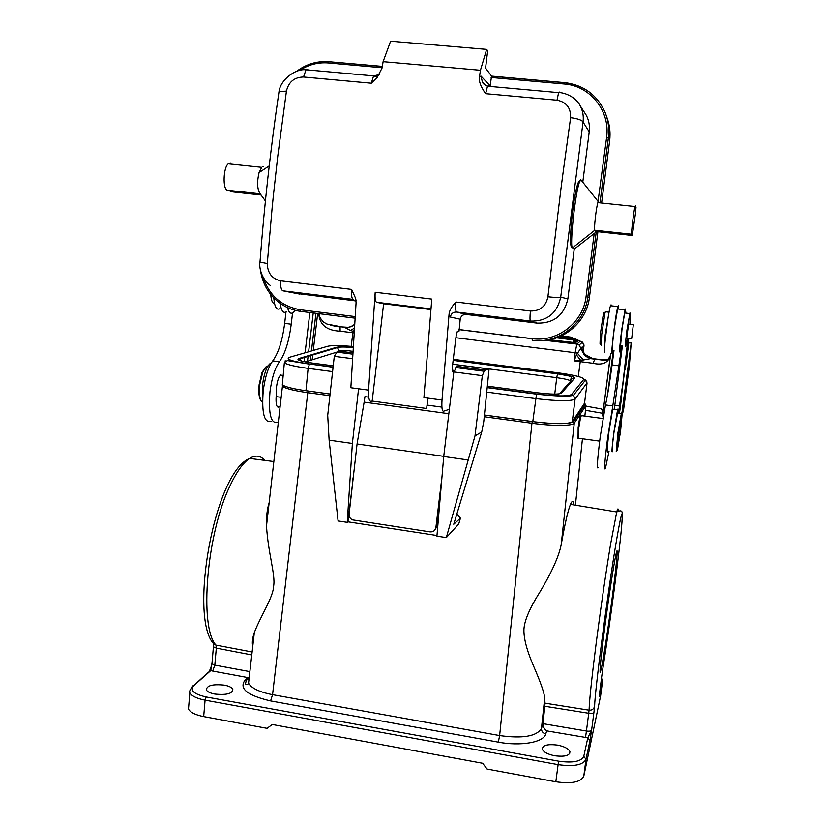 <?xml version="1.0" encoding="UTF-8"?>
<svg xmlns="http://www.w3.org/2000/svg" width="824" height="824" viewBox="0 0 824 824"><rect width="100%" height="100%" fill="white"/><g stroke="black" fill="none" stroke-linecap="round" stroke-linejoin="round"><path stroke-width="1.24" d="M295.085 310.308L293.138 312.595C290.697 314.284 288.833 312.626 287.535 307.63M309.876 312.523L305.086 352.796M304.612 356.813L304.035 361.664M278.368 421.857L277.863 422.228C270.931 424.35 268.294 414.225 269.963 391.853C271.807 377.979 274.959 367.937 279.418 361.746C285.063 353.898 288.997 341.383 291.222 324.213L292.541 312.976M282.663 375.497L280.675 375.002C278.78 376.733 277.42 380.534 276.596 386.425L276.03 399.166C276.009 405.253 277.029 407.849 279.079 406.953L280.212 405.676M280.129 303.335C281.272 310.875 283.374 313.687 286.453 311.76M271.302 421.301C264.267 423.402 261.568 413.277 263.216 390.926C265.05 377.062 268.233 367.041 272.754 360.871C278.461 353.033 282.426 340.528 284.651 323.379L285.979 312.069M307.496 361.262L308.145 355.762M308.619 351.786L313.233 312.945M310.339 360.376L310.988 354.907M311.462 350.962L315.942 313.285M318.558 313.614L319.228 317.096L319.073 313.676M353.918 332.886L340.127 331.176C328.148 330.64 321.175 325.943 319.228 317.096M334.338 326.077L340.065 326.912L340.127 331.176M339.797 326.767L330.424 325.233M578.304 376.486L580.24 361.633L574.091 360.85L580.467 360.098L576.45 354.907L574.091 360.85L575.152 352.744L455.909 337.737M583.897 354.32L592.755 358.594L584.577 354.258L581.414 347.244L576.45 354.907M545.086 340.353L576.913 344.082L579.169 345.05L576.779 344.298L575.152 352.744L577.181 352.991L583.433 359.964L580.467 360.098L580.24 361.633L592.889 363.271L594.928 359.223L595.69 359.109C601.52 359.954 605.63 360.047 608.03 359.398M583.433 359.964L591.117 358.512L585.411 356.236L582.455 350.9M580.302 348.14L585.39 356.226L590.767 358.646L604.517 360.304C606.536 360.943 608.462 359.439 610.265 355.783C608.184 362.941 602.385 365.434 592.889 363.271M354.495 324.368C351.498 326.778 348.202 327.777 344.597 327.365L350.437 330.445L354.227 328.292M354.073 330.589L353.074 331.269L350.437 330.445M351.178 346.358L353.074 331.269L354.001 331.639M339.921 326.788L348.49 327.355M581.414 347.244L582.28 347.532L583.959 345.946L583.186 352.198M583.989 345.658L582.424 342.125L579.169 345.04L583.876 354.299M592.044 358.584L595.556 359.099M629.186 367.401L629.227 365.908M622.213 413.741L623.377 411.3L622.264 413.535M628.372 342.434L631.236 342.805L621.842 413.689M603.096 417.377L602.674 414.874L603.487 415.028M602.941 412.834L601.623 408.972L603.281 410.197M610.605 354.619L610.265 355.783M628.846 342.496L625.303 369.307M619.463 413.452L621.636 397.044M613.375 350.313L607.463 395.139M623.387 411.207L629.227 367.102L631.205 343.052L628.825 342.743M602.674 414.874L610.78 353.311M609.07 451.027L605.434 468.454C603.951 471.503 604.682 461.378 607.597 438.09L612.799 405.913L605.475 404.945C607.473 396.2 609.678 382.861 612.077 364.929L613.993 350.385M605.475 404.945L600.181 437.07C597.287 460.338 596.648 470.463 598.245 467.445M613.169 350.293L612.129 353.475C610.563 354.897 615.755 312.739 617.907 306.6L618.422 305.683L618.577 309.062M611.274 305.817L611.058 304.808L610.502 305.725C608.205 311.832 603.075 353.959 604.785 352.559M618.268 309.021L617.639 308.949L614.189 329.167C612.201 345.266 611.758 352.301 612.86 350.252M612.799 405.913L621.842 345.977M621.296 345.905L619.803 351.961C619.37 350.643 619.998 343.351 621.677 330.074L625.056 309.834C625.467 308.464 625.653 308.773 625.612 310.761L625.91 313.11M622.357 346.039L614.313 409.343M613.231 409.198L612.716 409.126L609.008 431.179L607.164 448.411L607.432 452.561L607.834 450.852M625.282 313.038L625.045 312.327L624.705 312.966L622.017 329.064L620.503 346.482M618.412 413.318L622.862 383.469L627.352 344.144C627.754 339.467 627.692 337.964 627.177 339.642L625.725 346.461C624.963 348.099 625.385 342.506 627.002 329.672L629.969 312.914L629.958 324.357M628.784 338.283L619.236 413.432M612.747 450.244L612.428 451.49C611.521 453.458 612.026 446.907 613.931 431.848L617.567 409.775C618.041 408.23 618.165 409.116 617.949 412.453L617.897 413.246M581.466 415.646L580.673 416.81L578.839 427.522L578.149 438.584M580.508 416.923L580.25 415.976L579.715 417.469L578.16 427.378L578.057 438.471M561.206 544.643L574.256 423.176C573.082 426.008 552.441 426.111 531.944 423.248L499.632 735.564C522.643 738.757 536.579 736.388 541.461 728.457C541.44 731.31 542.882 733.133 545.766 733.926L546.703 730.867C543.995 728.766 542.759 726.356 542.975 723.657L586.431 731.032L588.727 713.265C591.684 713.656 593.424 713.357 593.929 712.369L594.609 706.23C593.888 709.042 592.044 710.37 589.057 710.185L544.994 703.16L544.695 698.289C544.448 693.272 540.709 682.457 533.489 665.864C526.866 650.527 523.683 638.404 523.93 629.485C524.322 620.894 529.482 608.668 539.421 592.806C551.565 572.68 558.827 556.633 561.206 544.643C564.924 523.796 568.004 510.365 570.455 504.37C572.175 500.333 573.339 500.529 573.937 504.937M248.58 683.281C251.578 688.328 259.57 692.119 272.559 694.663L307.785 392.688C294.384 390.772 285.918 388.671 282.416 386.394L266.492 525.939C268.078 552.997 275.649 575.111 273.619 586.101C273.197 597.513 261.156 614.859 254.338 632.502C252.381 638.415 251.856 642.967 252.783 646.15M282.395 386.384L282.375 384.18M269.118 502.898C267.151 508.83 266.276 516.504 266.492 525.939M446.32 537.598L458.711 524.002L460.451 518.152L453.756 524.229L481.731 431.972L475.005 435.886L446.32 537.598L436.916 536.146L443.724 456.496L453.828 371.933L457.052 366.423L461.399 365.413L489.065 368.998L485.243 370.079L484.131 371.243L455.796 367.556M456.857 514.022L460.451 518.152M594.609 706.23C594.897 690.852 606.979 597.853 615.209 548.063C620.802 514.578 623.047 506.07 621.935 522.54C620.235 546.158 610.574 619.978 602.9 668.223L602.869 668.388M602.9 668.223L601.736 676.329M212.015 663.062L211.953 663.773L214.827 665.123L216.31 648.128L213.437 646.83M211.572 665.102L210.12 670.52L210.738 670.602L211.953 663.773L213.478 646.14M209.09 671.539L210.295 669.16M211.624 664.978L211.964 663.722M188.83 704.829L188.469 709.134C190.457 712.482 195.525 714.975 203.672 716.602L267.079 728.334L272.27 724.481L482.627 763.271L487.097 769.049L555.819 781.77C571.619 783.995 580.941 782.12 583.794 776.156L600.603 695.95M599.306 695.487L601.726 676.411M589.963 740.591L591.622 730.095L587.811 737.82L589.963 740.591L585.988 759.264C583.155 765.053 573.834 766.835 558.003 764.631L205.083 700.163C196.926 698.556 191.848 696.125 189.839 692.871L188.469 709.134M616.393 552.523L615.353 557.385C612.974 569.456 608.164 601.211 604.589 628.794C601.077 656.223 599.604 670.746 600.181 672.353L601.18 669.17C603.415 659.251 608.689 624.654 612.531 595.175C616.434 565.398 618.391 544.52 616.393 552.523M544.695 698.289L541.461 728.457L542.975 723.657L544.819 706.261L588.727 713.265L589.057 710.185C589.459 699.432 591.931 676.38 596.452 641.041C601.201 604.744 605.918 572.412 610.605 544.067L616.733 511.962C617.732 508.253 618.258 507.934 618.309 511.004M544.994 703.16L544.819 706.261M191.086 688.019L208.379 672.157M211.572 665.071L211.995 663.32M545.766 733.926C543.809 742.465 520.428 746.389 498.324 742.146L270.581 700.915C247.272 695.466 238.754 688.555 245.027 680.171L247.715 677.555L212.685 671.055L214.827 665.123L249.868 671.622M554.665 755.752C565.017 757.009 570.095 755.577 569.909 751.457C568.385 748.594 564.275 746.482 557.591 745.123C547.301 743.856 542.233 745.298 542.408 749.449C543.912 752.271 548.001 754.372 554.665 755.752M214.837 694.055C226.724 695.229 232.718 693.602 232.811 689.183C231.688 687.36 228.856 686.011 224.313 685.125C212.499 683.951 206.525 685.578 206.391 690.028C207.493 691.83 210.316 693.18 214.837 694.055M264.7 460.369C260.992 456.002 256.573 455.013 251.454 457.402L249.641 458.422C214.24 472.245 188.964 617.207 213.571 643.699L215.94 645.089C199.017 626.992 206.762 533.664 229.721 486.428C236.426 472.018 243.07 462.686 249.641 458.422L273.836 461.543M282.508 382.727L282.313 384.88C285.506 386.981 293.396 388.938 305.992 390.731L330.084 394.006M484.461 415.018L534.683 421.837C544.757 423.103 553.543 423.691 561.051 423.588L561.36 423.577C567.746 423.412 571.393 422.743 572.299 421.569L584.535 403.204M561.371 423.577C568.055 423.412 571.908 422.712 572.917 421.507L574.256 423.176L585.957 405.624L584.844 416.099M305.962 390.72L308.104 368.369C295.466 366.618 287.545 364.785 284.332 362.879C286.288 360.922 287.741 360.222 288.699 360.788L309.433 364.126L308.094 368.369M584.546 403.111L585.328 404.327L573.566 421.744C568.91 424.308 555.149 424.257 532.283 421.579L532.325 421.528M436.967 535.507L347.924 521.819L347.234 522.344L338.087 520.943L329.126 440.15L327.705 415.389L334.287 356.318L352.332 358.667M467.733 459.916L443.724 456.496M439.769 502.681L436.916 526.557L434.65 530.234M352.919 480.474L347.924 521.819M449.358 409.312L443.466 411.228C442.066 411.238 441.582 407.499 442.014 400.042L449.08 314.119L450.316 317.034L460.214 319.228L459.03 331.155L457.33 331.403L456.043 336.604L452.386 366.598C452.036 369.894 452.139 371.655 452.675 371.882L453.921 371.676M442.035 476.241L435.906 527.422C435.216 530.553 433.259 532.046 430.056 531.871L352.662 519.903C350.169 518.811 348.985 516.895 349.098 514.166L357.07 443.982L443.734 456.341M441.911 407.108L427.038 405.089M368.74 397.168L364.96 396.653L364.136 402.133L448.833 413.7M372.17 401.072L370.934 401.339C369.111 401.288 368.328 397.549 368.565 390.133L375.198 292.252C374.807 298.185 375.27 301.533 376.589 302.264L383.634 303.788L372.17 401.072L426.626 408.488L427.883 398.136M364.136 402.133L357.07 443.982M272.136 207.782L267.285 263.546C267.573 273.084 272.044 278.842 280.696 280.829L351.611 289.399L355.649 298.391L356.081 302.707L350.849 387.743L368.565 390.133M580.838 179.745L598.44 201.88L580.838 179.745L579.633 181.702C575.265 191.961 569.353 247.746 572.546 247.828L574.225 249.116L596.236 231.915L594.784 230.236L572.546 247.828L574.225 249.116L567.849 298.916C564.018 315.438 553.718 323.502 536.949 323.121L466.219 314.459C462.944 314.387 460.935 315.983 460.214 319.228M582.784 182.207L589.232 131.819C589.933 125.938 588.954 120.417 586.276 115.257L583.835 111.456M572.021 247.777C567.911 247.55 573.432 191.93 578.706 181.599L580.642 179.848M536.949 323.121L530.471 321.082C529.842 320.412 529.832 317.065 530.429 311.019C540.111 311.091 545.931 306.343 547.898 296.784C554.82 297.516 559.084 297.618 560.711 297.103C557.065 313.46 546.992 321.453 530.471 321.082L456.609 312.049L466.219 314.459M530.429 311.019L455.919 302.017C451.624 306.724 449.338 310.751 449.08 314.119M547.898 296.784L560.938 188.881M560.948 188.82L562.699 175.45M489.168 86.345L488.508 85.645L487.509 86.201L485.624 93.668L556.993 100.198C566.366 102.022 570.898 107.851 570.599 117.678L562.71 175.368M485.624 93.668C480.66 86.572 478.61 80.876 479.486 76.581L480.444 70.267L486.654 49.399L487.664 50.861L485.563 68.104L491.567 76.117L490.043 86.427M486.654 49.399L390.607 41.2L383.108 61.666L480.444 70.267M383.108 61.666L382.12 67.887L377.31 77.25L371.315 83.203L303.52 77.003C294.312 77.219 288.616 81.916 286.433 91.083L277.781 155.993L273.465 194.752M273.455 194.804L272.147 207.7M375.198 292.252L431.786 299.091L423.917 397.601L442.014 400.042M430.818 309.567L383.634 303.788M296.207 293.396L356.081 300.966M601.623 203.013L609.616 141.11C610.687 132.52 609.647 124.259 606.516 116.328M542.027 340.528C565.346 340.271 586.76 320.969 589.428 297.423L597.915 231.709M265.4 200.953L259.694 193.146C257.17 188.459 256.954 181.599 259.055 172.566L261.723 167.323L228.258 163.811C223.232 167.447 222.562 189.51 227.414 190.262L232.945 191.94M230.339 163.276L228.258 163.811M598.276 202.014L598.821 202.714M632.307 235.458L631.668 234.243C630.988 233.944 633.769 210.8 635.005 206.515L635.397 205.763L635.994 207.318L635.459 213.468L632.307 235.458L595.927 231.493M491.114 77.477L564.378 84.007C590.241 85.727 610.543 111.302 606.598 137.474L597.884 202.622C596.277 206.845 593.702 229.896 594.784 230.236L631.668 234.243M586.276 115.257L580.24 105.853C582.846 110.88 583.783 116.277 583.042 122.034L560.711 297.103L567.849 298.916M353.414 476.128L352.621 480.423M347.234 522.344L352.373 443.466L329.126 440.15M358.574 388.794L352.373 443.466M352.754 351.323L345.235 350.354L338.757 351.065L336.944 352.106L334.287 356.318M489.065 368.998L483.739 421.723L481.731 431.972M484.131 371.243L482.328 375.662L475.005 435.886M482.328 375.662L453.828 371.933M276.37 396.674L276.061 398.219M273.805 297.938C274.536 306.919 276.555 310.493 279.861 308.66M271.22 363.085L270.097 363.6C266.605 366.68 264.123 373.509 262.65 384.087L262.65 397.508M269.675 293.117L270.756 294.529C271.178 300.358 272.425 303.356 274.485 303.469M268.037 365.908L266.409 366.371L262.743 372.046L259.756 384.581C258.963 392.348 259.457 397.858 261.249 401.103L262.526 402.318M265.616 367.061L262.001 372.541L259.158 384.437C258.406 391.812 258.89 397.044 260.59 400.124L260.755 400.382M628.568 324.192L626.745 338.036M617.588 413.205L613.911 432.785C612.232 446.155 611.779 451.964 612.582 450.223M631.709 338.396L633.316 324.769L631.709 338.396M616.228 451.346L617.846 433.321L621.409 413.133M620.565 431.282L617.32 450.522L618.875 433.393L622.141 414.101L620.565 431.282M608.102 317.683L605.269 339.416M604.723 345.627L605.187 334.863L609.173 311.513M605.928 311.832L605.352 311.76L604.878 313.511L601.716 334.441L601.304 345.194M604.146 317.096C604.466 311.874 604.177 311.039 603.281 314.603L600.397 333.71L600.026 343.557L601.159 345.009M576.79 341.342L577.655 341.239L575.492 338.499M575.894 342.094L576.779 341.981L574.596 339.231M573.082 342.681L573.597 339.962L575.883 342.743L549.484 339.746M284.651 323.379L291.222 324.213M272.754 360.871L279.418 361.746M312.142 359.81L312.79 354.372M313.264 350.447L317.662 313.501M332.309 325.686L347.007 327.54M585.462 410.28L602.869 413.329M603.044 412L602.179 411.876M546.127 340.24L576.913 344.082L580.24 341.188L582.424 342.125L583.886 344.463M582.177 349.592L582.352 350.746M592.755 358.594L606 360.263M622.923 411.722L622.13 414.06M585.905 406.129L601.623 408.972M621.358 350.035L620.503 349.922M612.077 364.929L619.277 365.835M627.352 344.144L626.261 344.01M614.951 405.367L619.679 405.995M582.444 438.759L575.409 505.184M283.157 385.405L283.075 386.147M270.581 700.915L272.559 694.663L499.632 735.564L498.324 742.146M484.461 415.069L532.283 421.579L531.944 423.248L484.275 416.748M329.899 395.705L307.785 392.688L308.372 391.05M252.113 651.98L215.94 645.089L216.31 648.128L251.773 654.915M546.703 730.867L587.811 737.82L583.763 756.391C581.188 761.561 572.793 763.148 558.579 761.17L206.185 696.97L205.083 700.163L203.672 716.602M555.819 781.77L558.579 761.17M583.763 756.391L585.988 759.264L583.794 776.156M593.929 712.369L591.622 730.095C591.107 731.115 589.376 731.424 586.431 731.032L585.504 737.521M600.552 696.352L602.447 681.85L599.367 696.342M206.185 696.97C194.011 694.169 189.808 690.45 193.588 685.805L193.001 685.784C189.973 689.781 188.923 692.139 189.839 692.871M212.685 671.055L210.738 670.602L193.588 685.805M245.027 680.171L246.263 680.222L249.198 677.338M246.335 680.212L249.064 678.688M602.447 681.85L601.304 679.666M339.375 352.414L339.478 351.292M336.985 352.064L305.354 361.932M554.737 394.099L556.736 377.691L452.675 364.208M570.61 381.028L570.414 380.801C568.673 379.74 564.11 378.7 556.736 377.691L557.539 373.766L453.159 360.294M559.918 393.264L570.569 381.296C571.053 379.133 572.423 378.082 574.658 378.154C574.534 376.805 568.828 375.342 557.539 373.766M300.43 360.747L299.72 358.883L298.669 358.584C296.104 359.851 300.719 361.355 312.512 363.085L312.79 363.116M339.498 350.983L337.366 347.604L299.72 358.883L301.811 361.139M298.669 358.584L336.408 347.326L337.366 347.604C339.581 346.832 344.782 346.822 352.981 347.553M352.991 347.481C344.659 346.76 339.138 346.708 336.408 347.326M574.658 378.154L561.422 393.182L558.445 393.954M537.876 392.832L537.763 392.821C550.937 394.377 558.827 394.5 561.422 393.182M537.763 392.821L487.561 386.188M333.226 365.815L312.512 363.085M353.043 346.533C340.497 345.411 332.113 345.308 327.88 346.224L289.296 357.348C285.351 359.202 292.129 361.427 309.639 364.002L333.081 367.102M487.427 387.507L536.537 394.006C556.159 396.323 567.829 396.488 571.526 394.511L583.794 379.328C583.464 377.33 575.028 375.178 558.466 372.87L453.272 359.305M309.639 364.002L333.071 367.247M571.526 394.511L573.452 395.293L575.08 399.053C570.96 401.37 557.776 401.216 535.549 398.589L486.922 392.121M332.577 371.614L308.104 368.369M532.798 421.589L536.537 394.006M587.028 382.861L575.08 399.053L572.299 421.569M584.463 403.77L586.997 383.428L585.534 380.029L583.794 379.328M285.104 361.829L285.207 360.727M585.957 405.624L585.606 404.46M572.917 421.507L584.752 404.11M435.906 527.422L436.916 526.557M454.374 370.45L452.18 370.161M354.928 318.157L300.688 311.379C293.262 310.411 286.464 307.774 280.284 303.438C269.139 295.28 262.526 284.198 260.466 270.2M596.236 231.915L587.852 296.825C584.958 323.523 558.25 344.144 532.201 340.291L532.222 338.664L458.958 329.528M532.222 338.664C557.436 342.382 583.279 322.421 586.07 296.589L594.238 233.274M589.232 131.819L583.042 122.034C581.826 120.067 577.676 118.615 570.599 117.678M455.919 302.017C455.414 308.001 455.641 311.348 456.609 312.049C453.179 311.977 451.089 313.645 450.316 317.034M430.88 308.907L376.589 302.264M280.696 280.829C280.438 286.701 281.159 290.027 282.879 290.81L353.197 299.4C351.776 298.659 351.251 295.322 351.611 289.399M355.649 298.391L356.05 300.678M282.879 290.81L299.596 294.055M263.031 277.122C269.283 295.641 281.736 306.518 300.41 309.762L355.041 316.571M300.41 309.762L300.688 311.379M564.378 84.007L564.749 82.637C583.155 84.903 596.421 94.389 604.548 111.106C608.246 119.604 609.523 128.523 608.37 137.876L606.598 137.474M609.616 141.11L608.37 137.876L599.985 202.838M382.346 66.466L328.735 61.697L382.357 66.394M491.567 76.117L564.677 82.627M490.095 85.82L481.031 76.107L479.486 76.581M296.609 71.338C306.271 64.097 316.972 60.883 328.735 61.697L328.354 62.954L382.151 67.753M299.586 70.462C308.444 64.653 318.033 62.15 328.354 62.954M371.315 83.203L373.591 75.89L379.349 74.572M307.723 69.309L306.023 69.772L303.52 77.003M286.433 91.083L279.027 91.691M260.024 261.538L259.982 262.063C264.319 205.104 270.653 148.299 278.996 91.691C280.222 80.258 295.013 68.433 306.023 69.772L373.591 75.89L377.31 77.25M260.003 262.073L267.285 263.546M232.698 191.91L261.053 195M260.188 193.825L227.414 190.262M262.877 166.685L263.67 166.767M586.07 296.589L589.428 297.423M481.031 76.107L482.339 81.895L484.502 84.172M556.993 100.198L558.62 92.628L559.341 92.051L559.754 92.71M482.339 81.895L482.493 82.204C482.833 83.481 484.502 84.82 487.509 86.201L558.62 92.628C561.814 92.226 574.853 95.265 580.24 105.853M338.757 351.065L352.662 352.868M457.052 366.423L485.243 370.079M577.49 339.941L580.24 341.188M571.156 337.964L571.465 337.171M575.173 339.354L575.399 338.489L559.918 336.573M574.276 340.096L574.503 339.22L558.353 337.222M556.622 337.861L573.689 339.972M354.474 324.635C351.549 326.912 348.233 327.849 344.504 327.458L326.912 324.048L323.523 322.081C320.711 318.919 319.393 316.797 319.578 315.695M458.947 329.61L532.211 338.746M602.097 411.732L603.065 411.866M610.347 355.525L603.178 410.991M625.056 309.834L617.639 308.949M624.705 312.966L629.649 313.563M599.656 441.128L578.417 438.203M602.9 418.52L581.044 415.584M579.756 417.428L580.673 416.81M254.338 632.502L248.539 683.281C248.117 684.445 247.087 684.703 245.449 684.054L246.263 680.222M622.048 514.351C622.697 510.726 620.915 509.932 616.733 511.962L570.455 504.37M569.621 753.744L569.909 751.457M232.615 691.429L232.811 689.183M602.323 680.377L601.51 678.07M213.426 646.809L213.56 643.688M570.321 381.574L571.341 377.124L568.797 375.919L557.488 373.849L453.149 360.387M586.822 381.769L585.534 380.029L573.452 395.293C568.663 396.674 556.324 396.282 536.445 394.14L487.406 387.661M282.313 384.88L284.332 362.879M330.084 394.057L301.429 390.061M282.416 386.394L285.454 386.404M259.055 172.566L269.211 165.892M270.365 285.526C260.745 278.337 258.963 266.152 259.982 262.063M604.548 111.106C596.401 94.369 583.093 84.903 564.646 82.699L491.423 76.179M579.633 181.702L578.706 181.599M635.005 206.515L597.884 202.622M352.59 354.135L336.944 352.106M280.438 375.198L283.168 375.559M276.122 396.632L281.169 397.333M277.327 406.706L279.079 406.953M270.097 363.6L270.859 363.693M266.409 366.371L267.646 366.536M260.59 400.124L261.249 401.103M262.001 372.541L262.743 372.046M612.716 409.126L617.567 409.775M631.493 338.613L626.549 338.005M633.316 324.769L628.362 324.172M621.049 413.669L617.155 413.154M622.151 414.091L621.306 412.999M617.907 306.6L610.502 305.725M608.792 312.172L605.352 311.76M603.281 314.603L604.878 313.511M573.246 338.231L571.372 337.171L561.36 335.924"/></g></svg>
